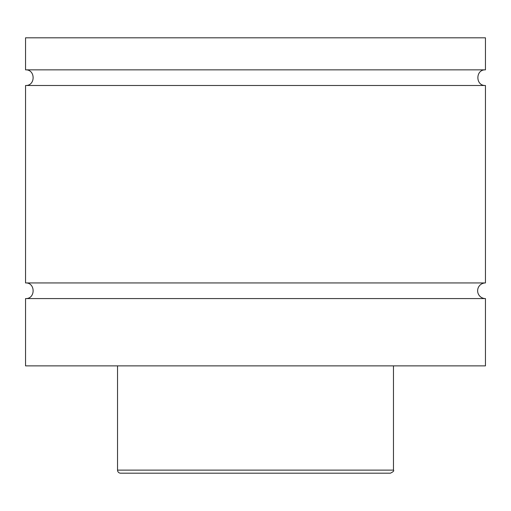 <?xml version="1.0" encoding="UTF-8"?>
<svg xmlns="http://www.w3.org/2000/svg" width="511" height="511" viewBox="0 0 511 511"><rect width="100%" height="100%" fill="white"/><g stroke="black" fill="none" stroke-linecap="round" stroke-linejoin="round"><path stroke-width="0.77" d="M25.55 298.577C35.636 299.063 35.636 282.455 25.55 282.941L485.45 282.941A7.818 7.818 0 0 0 477.632 290.759A7.818 7.818 0 0 0 485.45 298.577L485.45 365.876L25.55 365.876L25.55 298.577L485.45 298.577M25.55 69.854L485.45 69.854L485.45 37.814L25.55 37.814L25.55 69.854C35.636 69.368 35.636 85.976 25.55 85.49L485.45 85.49L485.45 282.941M390.404 473.186L120.596 473.186A3.066 3.066 0 0 1 117.53 470.12L393.47 470.12C394.294 470.797 393.272 471.819 390.404 473.186M393.47 365.876L393.47 470.12M485.45 85.49C475.364 85.976 475.364 69.368 485.45 69.854M117.53 470.12L117.53 365.876M25.55 282.941L25.55 85.49"/></g></svg>
